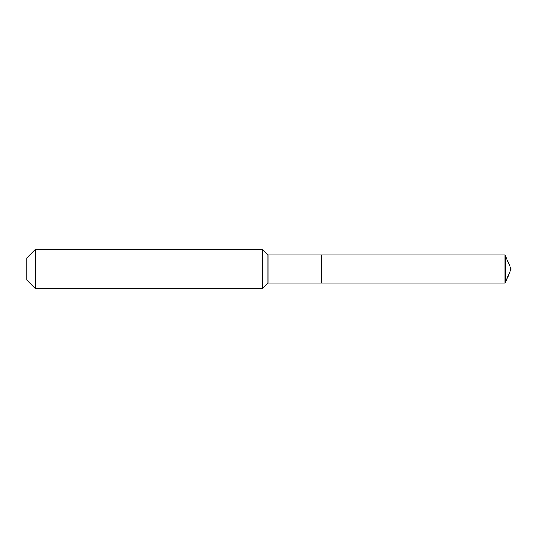 <?xml version="1.0" encoding="UTF-8"?>
<svg xmlns="http://www.w3.org/2000/svg" width="538" height="538" viewBox="0 0 538 538"><rect width="100%" height="100%" fill="white"/><g stroke="black" fill="none" stroke-linecap="round" stroke-linejoin="round"><path stroke-width="0.4" stroke-dasharray="2.69 2.02" d="M321.347 283.069L321.347 254.931M268.018 283.069L268.018 254.931M262.457 288.63L262.457 249.37M35.407 288.63L35.407 249.37M26.9 280.123L26.9 257.877M505.424 255.294L505.424 282.706M504.994 254.931L504.994 283.069M511.1 269L321.347 269"/><path stroke-width="0.81" d="M268.018 254.931L268.018 283.069L321.347 283.069L321.347 254.931L504.994 254.931L511.1 269L504.994 254.931L504.994 283.069L511.1 269L504.994 283.069L321.347 283.069L504.994 283.069L321.347 283.069L321.347 254.931L268.018 254.931L262.457 249.37L35.407 249.37L26.9 257.877L26.9 280.123L35.407 288.63L35.407 249.37M268.018 283.069L262.457 288.63L262.457 249.37M262.457 288.63L35.407 288.63M504.994 283.069L505.424 282.706L505.424 255.294M504.994 254.931L321.347 254.931M511.1 269L505.424 282.706"/></g></svg>
